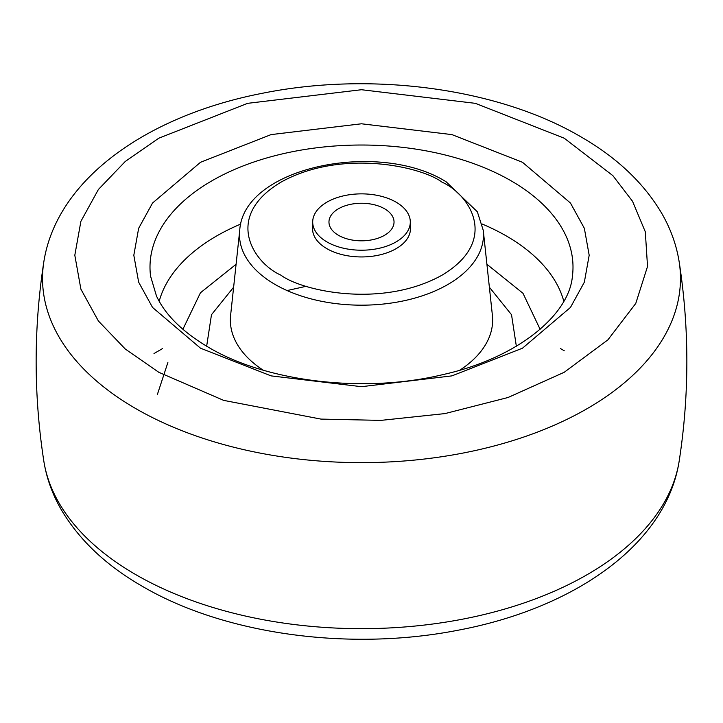 <?xml version="1.0" encoding="UTF-8"?>
<svg xmlns="http://www.w3.org/2000/svg" width="723" height="723" viewBox="0 0 723 723"><rect width="100%" height="100%" fill="white"/><g stroke="black" fill="none" stroke-linecap="round" stroke-linejoin="round"><path stroke-width="1.08" d="M564.22 138.201L475.363 103.335L361.5 89.724L247.637 103.335L158.78 138.201L125.278 161.455L98.391 189.498L80.895 221.328L74.812 255.237L80.895 289.155L98.391 320.985L125.278 349.028L158.78 372.282L223.651 400.37L320.958 419.096L380.94 420.379L444.97 413.592L508.079 397.487L564.22 372.282L607.88 339.873L635.77 303.434L647.528 266.462L645.314 231.83L632.553 201.319L612.878 175.653L564.22 138.201M200.506 348.188L152.544 307.447L138.653 282.178L133.818 255.237L138.653 228.305L152.544 203.027L200.506 162.286L271.071 134.605L361.5 123.787L451.929 134.605L522.494 162.286L570.456 203.027L584.347 228.305L589.182 255.237L584.347 282.178L570.456 307.447L522.494 348.188L451.929 375.879L361.5 386.688L271.071 375.879L200.506 348.188M540.117 329.299L523 293.303L486.913 264.284M236.087 264.284L200.443 292.779L182.883 329.299M287.103 290.565L306.425 286.236M410.303 226.371A48.965 28.269 180 0 1 410.465 228.676A48.965 28.269 180 0 1 380.235 254.794A48.965 28.269 180 0 1 326.877 248.667A48.965 28.269 180 0 1 312.535 228.676A48.965 28.269 180 0 1 312.697 226.371M396.005 202.115A48.803 28.179 180 0 1 410.303 222.033A48.803 28.179 180 0 1 380.171 248.061A48.803 28.179 180 0 1 326.995 241.961A48.803 28.179 180 0 1 312.697 222.033A48.803 28.179 180 0 1 342.829 196.005A48.803 28.179 180 0 1 396.005 202.115M384.509 208.748A32.535 18.78 0 0 0 349.046 204.681A32.535 18.78 0 0 0 328.965 222.033A32.535 18.78 0 0 0 338.491 235.318A32.535 18.78 0 0 0 373.954 239.385A32.535 18.78 0 0 0 394.035 222.033A32.535 18.78 0 0 0 384.509 208.748M135.951 408.703A318.97 184.157 180 0 1 43.796 262.078C56.665 178.708 148.007 115.382 262.548 93.249C371.071 71.324 497.569 87.971 580.488 136.593C616.909 157.478 644.112 183.262 662.087 213.945C670.836 229.254 676.547 245.296 679.204 262.078A318.97 184.157 180 0 1 496.584 445.314A318.97 184.157 180 0 1 135.951 408.703M679.204 460.922C666.208 545.151 573.122 608.883 456.972 630.429C349.218 651.351 224.546 634.487 142.512 586.407C106.145 565.558 78.979 539.819 60.994 509.2C52.201 493.854 46.462 477.758 43.796 460.922A318.97 184.157 -0 0 0 135.951 574.731A318.97 184.157 -0 0 0 470.302 617.623A318.97 184.157 -0 0 0 679.204 460.922C689.399 394.641 689.399 328.359 679.204 262.078M564.22 350.718L560.56 348.64M162.44 348.64L153.999 353.547M150.583 276.213A211.505 122.115 180 0 1 211.947 180.786A211.505 122.115 180 0 1 511.053 180.786A211.505 122.115 180 0 1 572.417 276.213C569.164 314.821 517.921 358.002 442.756 374.641C364.365 393.628 266.651 381.907 208.64 347.383C182.594 331.965 165.206 314.83 156.457 295.969L150.583 276.213M563.804 301.274A204.763 118.22 0 0 0 506.29 235.933A204.763 118.22 0 0 0 482.142 224.013M240.858 224.013A204.763 118.22 0 0 0 216.71 235.933A204.763 118.22 0 0 0 159.196 301.274M206.651 346.227L211.478 314.722L233.628 287.212M489.372 287.212L511.523 314.722L516.349 346.227M459.837 370.167A131.152 75.716 0 0 0 492.399 315.382L483.271 230.384A122.006 70.438 180 0 1 411.658 298.951A122.006 70.438 180 0 1 275.228 284.546A122.006 70.438 180 0 1 239.729 230.384L230.601 315.382A131.152 75.716 0 0 0 263.163 370.167M280.958 275.174C254.162 263.443 222.44 217.225 280.958 182.178C341.672 148.387 421.717 166.706 442.042 182.178C468.838 193.909 500.56 240.126 442.042 275.174C381.328 308.965 301.283 290.646 280.958 275.174M43.796 460.922C33.601 394.641 33.601 328.359 43.796 262.078M167.872 362.557L157.307 394.686M239.729 230.384C243.208 167.112 378.617 139.566 446.109 181.771L477.343 211.776L483.271 230.384M410.303 222.033L410.303 230.98M312.697 222.033L312.697 230.98"/></g></svg>
